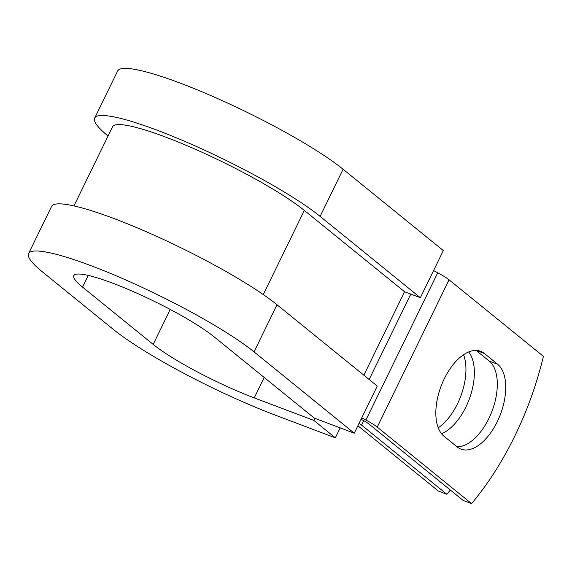 <?xml version="1.0" encoding="UTF-8"?>
<svg xmlns="http://www.w3.org/2000/svg" width="572" height="572" viewBox="0 0 572 572"><rect width="100%" height="100%" fill="white"/><g stroke="black" fill="none" stroke-linecap="round" stroke-linejoin="round"><path stroke-width="0.86" d="M497.268 421.693A46.546 24.625 110.7 0 0 497.604 364.207L484.327 353.439A46.546 24.625 110.7 0 0 480.594 351.279A46.546 24.625 110.7 0 0 442.621 382.375A46.546 24.625 110.7 0 0 443.958 436.207L457.235 446.975A46.546 24.625 110.7 0 0 460.975 449.134A46.546 24.625 110.7 0 0 497.268 421.693M457.035 446.818A46.546 24.625 110.7 0 0 488.853 418.511A46.546 24.625 110.7 0 0 489.189 361.032L476.111 350.421M463.556 354.712A46.546 24.625 -69.3 0 1 457.493 403.789A46.546 24.625 -69.3 0 1 438.231 427.799M468.661 351.937A46.546 24.625 -69.3 0 1 465.908 406.971A46.546 24.625 -69.3 0 1 441.541 433.755M363.706 420.677L361.554 425.089L446.846 494.279L438.431 491.098L357.886 425.761M361.554 425.089A21.2 3.11 -154 0 0 359.102 423.28M361.754 417.839L365.916 420.041A21.2 3.11 26 0 1 377.234 427.091L471.571 503.617L463.156 500.436L368.818 423.909A10.603 1.559 26 0 0 363.156 420.384L361.054 419.276M433.583 270.563L437.744 272.765A21.2 3.11 26 0 1 449.063 279.815L543.4 356.342A207.064 109.545 -69.3 0 1 471.571 503.617M446.846 494.279A207.064 109.545 110.7 0 0 450.336 490.04M320.113 216.388A133.183 19.541 -154 0 0 189.289 143.329A133.183 19.541 -154 0 0 94.687 118.068L117.668 70.942A133.183 19.541 -154 0 1 212.269 96.196A133.183 19.541 -154 0 1 343.1 169.262L320.113 216.388L420.348 297.705L404.568 291.741L304.333 210.424A113.306 16.624 -154 0 0 193.036 148.27A113.306 16.624 -154 0 0 112.548 126.784L73.952 205.913M254.032 351.88A133.183 19.541 -154 0 0 123.202 278.821A133.183 19.541 -154 0 0 28.6 253.56L51.587 206.435A133.183 19.541 -154 0 1 146.189 231.689A133.183 19.541 -154 0 1 277.012 304.754L254.032 351.88L354.261 433.197L314.285 418.096L214.057 336.779A82.826 12.155 -154 0 0 132.69 291.341A82.826 12.155 -154 0 0 73.859 275.632A82.826 12.155 -154 0 0 82.554 287.108L153.182 344.401A82.826 12.155 -154 0 0 254.247 397.883L313.856 420.406L314.872 418.311M340.176 427.87L335.321 437.823L313.856 420.406M28.6 253.56A133.183 19.541 -154 0 0 42.578 272.007L113.206 329.3A133.183 19.541 -154 0 0 275.718 415.308L335.321 437.823M94.687 118.068A133.183 19.541 -154 0 0 108.051 136.014M343.1 169.262L443.336 250.572L420.348 297.705M277.012 304.754L377.248 386.064L354.261 433.197M489.189 361.032L497.604 364.207M449.063 279.815L377.234 427.091M304.333 210.424L263.292 294.573M404.568 291.741L363.856 375.203M410.796 294.094L369.147 379.493M437.744 272.765L365.916 420.041M476.362 350.429L484.327 353.439M254.247 397.883L264.207 377.463M153.182 344.401L170.227 309.459M82.554 287.108L88.252 275.425"/></g></svg>
